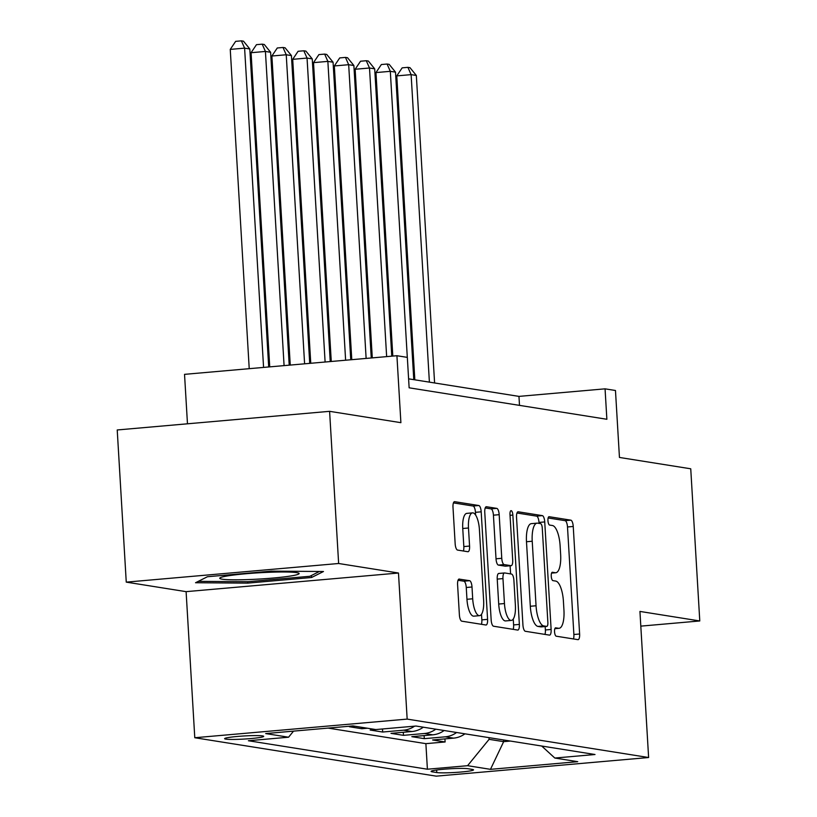 <?xml version="1.0" encoding="UTF-8"?>
<svg xmlns="http://www.w3.org/2000/svg" width="817" height="817" viewBox="0 0 817 817"><rect width="100%" height="100%" fill="white"/><g stroke="black" fill="none" stroke-linecap="round" stroke-linejoin="round"><path stroke-width="1.23" d="M554.549 631.786A4.208 1.409 85 0 0 556.224 636.198L577.936 639.65A6.005 2.012 85 0 0 578.109 639.66A6.005 2.012 85 0 0 579.621 634.002L573.238 526.465A6.005 2.012 85 0 0 570.838 520.163L549.126 516.701A4.208 1.409 85 0 0 549.014 516.701A4.208 1.409 85 0 0 547.952 520.664A4.208 1.409 85 0 0 549.627 525.076L552.435 525.515A19.21 6.444 85 0 1 560.105 545.674L560.646 554.641A19.21 6.444 85 0 1 555.785 572.737A19.21 6.444 85 0 1 555.243 572.717L552.435 572.268A4.208 1.409 85 0 0 552.312 572.268A4.208 1.409 85 0 0 551.25 576.22A4.208 1.409 85 0 0 552.925 580.632L555.734 581.081A19.21 6.444 85 0 1 563.413 601.241L563.944 610.197A19.21 6.444 85 0 1 559.083 628.304A19.21 6.444 85 0 1 558.542 628.283L555.734 627.834A4.208 1.409 85 0 0 555.611 627.824A4.208 1.409 85 0 0 554.549 631.786M225.788 739.119A19.577 1.542 176.6 0 0 247.582 738.834A19.577 1.542 176.6 0 0 263.687 736.352A19.577 1.542 176.6 0 0 262.523 735.903A19.577 1.542 176.6 0 0 240.729 736.188A19.577 1.542 176.6 0 0 224.614 738.67A19.577 1.542 176.6 0 0 225.788 739.119M459.287 579.049A6.005 2.012 85 0 0 459.113 579.049A6.005 2.012 85 0 0 457.591 584.696L459.389 614.874A6.005 2.012 85 0 0 461.789 621.175L485.89 625.005A6.005 2.012 85 0 0 486.064 625.015A6.005 2.012 85 0 0 487.586 619.357L481.193 511.82A6.005 2.012 85 0 0 478.793 505.519L454.681 501.679A6.005 2.012 85 0 0 454.518 501.669A6.005 2.012 85 0 0 452.996 507.326L455.161 543.775A6.005 2.012 85 0 0 457.561 550.076L467.875 551.72A6.005 2.012 85 0 0 468.049 551.72A6.005 2.012 85 0 0 469.571 546.062L468.488 527.996A16.064 5.392 85 0 1 472.553 512.862A16.064 5.392 85 0 1 479.426 529.733L483.633 600.526A16.064 5.392 85 0 1 479.569 615.661A16.064 5.392 85 0 1 472.696 598.79L472.001 586.994A6.005 2.012 85 0 0 469.601 580.693L458.95 579.079M640.814 626.128L699.781 620.961L690.743 468.795L619.449 457.449L615.467 390.495L605.06 388.841L606.868 419.274L409.133 387.809L407.326 357.376L396.919 355.722L184.53 374.349L187.471 423.798M338.636 563.495L126.257 582.133L186.102 591.651L398.482 573.023L338.636 563.495L329.598 411.329L400.892 422.675L396.919 355.722M398.482 573.023L407.162 719.103L648.616 757.522L436.237 776.15L194.783 737.731L407.162 719.103M699.781 620.961L639.936 611.433L648.616 757.522M522.931 624.985A6.005 2.012 85 0 0 525.321 631.275L549.433 635.115A6.005 2.012 85 0 0 549.606 635.126A6.005 2.012 85 0 0 551.128 629.468L544.735 521.92A6.005 2.012 85 0 0 542.335 515.629L518.223 511.789A6.005 2.012 85 0 0 518.06 511.779A6.005 2.012 85 0 0 516.538 517.437L522.931 624.985M517.661 630.06L493.56 626.22A6.005 2.012 85 0 1 491.16 619.929L484.767 512.382A6.005 2.012 85 0 1 486.289 506.724A6.005 2.012 85 0 1 486.452 506.734L496.777 508.378A6.005 2.012 85 0 1 499.177 514.679L501.761 558.287A6.005 2.012 85 0 0 504.16 564.588L511.003 565.681A6.005 2.012 85 0 0 511.176 565.681A6.005 2.012 85 0 0 512.698 560.033L509.992 514.618A4.208 1.409 85 0 1 511.054 510.666A4.208 1.409 85 0 1 512.862 515.078L519.357 624.413A6.005 2.012 85 0 1 517.835 630.07A6.005 2.012 85 0 1 517.661 630.06M126.257 582.133L117.219 429.967L329.598 411.329M354.966 726.242L349.359 726.732L361.849 728.723L361.768 727.324M375.789 729.55L370.172 730.041L382.662 732.032L382.479 728.978M414.576 726.16A24.469 22.968 99 0 1 403.618 730.194L411.942 731.521L390.986 733.36L403.475 735.341L403.302 732.277M435.788 729.183A24.469 22.968 99 0 1 424.432 733.503L432.755 734.83L411.809 736.668L424.299 738.66L445.245 736.822A24.469 22.968 -81 0 0 456.611 732.492M424.115 735.586L424.299 738.66M472.389 769.43L467.804 768.705A18.965 1.491 176.6 0 0 446.695 768.991A18.965 1.491 176.6 0 0 431.08 771.391A18.965 1.491 176.6 0 0 432.213 771.83L436.799 772.555A18.965 1.491 176.6 0 0 457.908 772.269A18.965 1.491 176.6 0 0 473.523 769.869A18.965 1.491 176.6 0 0 472.389 769.43M293.538 731.123L288.575 737.21L248.388 740.733L427.403 769.216L467.579 765.692L489.097 739.334L488.995 737.649M288.575 737.21L265.678 733.574L352.924 725.915L375.82 729.561L415.996 726.037L595.011 754.51L554.825 758.043L577.721 761.679L490.476 769.338L467.579 765.692M328.087 728.09L425.882 743.654L445.112 741.969L432.622 739.977L453.568 738.139A24.469 22.968 -81 0 0 464.934 733.819M424.432 733.503L403.475 735.341M403.618 730.194L382.662 732.032M367.456 728.233L361.849 728.723M489.097 739.334L503.66 741.652L510.431 741.06M503.568 739.967L503.66 741.652L490.476 769.338M186.102 591.651L194.783 737.731M605.06 388.841L518.958 396.388L408.592 378.833M519.5 405.365L518.958 396.388M444.928 738.905L445.112 741.969M425.882 743.654L427.403 769.216M541.712 746.033L554.825 758.043M432.755 734.83A24.469 22.968 -81 0 0 444.121 730.51M411.942 731.521A24.469 22.968 -81 0 0 423.298 727.191M207.447 576.731L195.549 582.735L247.612 583.124L311.573 577.507L323.471 571.512L271.407 571.124L207.447 576.731M311.461 575.485L311.573 577.507M247.531 581.714L247.612 583.124M573.442 638.935A6.005 2.012 85 0 0 573.881 634.503L567.498 526.965A6.005 2.012 85 0 0 565.098 520.664L548.136 517.968M539.046 523.391L538.995 522.431A6.005 2.012 85 0 0 536.595 516.13L516.987 513.005M544.939 634.401A6.005 2.012 85 0 0 545.378 629.968L545.174 626.537M546.685 626.394A4.208 1.409 85 0 0 546.808 626.394A4.208 1.409 85 0 0 547.87 622.442L542.263 528.037A4.208 1.409 85 0 0 540.588 523.636L537.627 523.166A19.21 6.444 85 0 0 537.075 523.146A19.21 6.444 85 0 0 532.224 541.242L536.054 605.765A19.21 6.444 85 0 0 543.724 625.924L546.685 626.394L540.946 626.894A4.208 1.409 85 0 0 541.068 626.905A4.208 1.409 85 0 0 541.181 626.874M537.075 523.146L531.336 523.646A19.21 6.444 85 0 0 526.485 541.742L532.224 541.242M540.946 626.894L537.984 626.425A19.21 6.444 85 0 1 530.315 606.265L526.485 541.742M485.216 507.949L491.037 508.879L496.777 508.378M505.6 566.15A6.005 2.012 85 0 1 505.437 566.191A6.005 2.012 85 0 1 505.263 566.181L498.421 565.088A6.005 2.012 85 0 1 496.021 558.797L493.427 515.18A6.005 2.012 85 0 0 491.037 508.879M510.094 565.783L510.584 573.891M513.26 619.02L513.607 624.913L519.357 624.413M504.457 603.549A16.064 5.392 85 0 0 511.319 620.42A16.064 5.392 85 0 0 515.384 605.285L513.903 580.346A6.005 2.012 85 0 0 511.503 574.045L504.661 572.952A6.005 2.012 85 0 0 504.487 572.952A6.005 2.012 85 0 0 502.966 578.599L504.457 603.549L498.707 604.049A16.064 5.392 85 0 0 505.58 620.92L511.319 620.42M504.324 572.983L498.921 573.463A6.005 2.012 85 0 0 498.748 573.452A6.005 2.012 85 0 0 497.226 579.11L502.966 578.599M498.707 604.049L497.226 579.11M513.168 629.345A6.005 2.012 85 0 0 513.607 624.913M479.569 615.661L473.829 616.161A16.064 5.392 85 0 1 466.956 599.29L466.262 587.494A6.005 2.012 85 0 0 463.862 581.193L458.041 580.274M472.553 512.862L466.813 513.372A16.064 5.392 85 0 0 462.749 528.497L468.488 527.996M463.382 550.995A6.005 2.012 85 0 0 463.831 546.573L462.749 528.497M475.617 515.047L475.453 512.32A6.005 2.012 85 0 0 473.053 506.019L453.445 502.894M481.397 624.29A6.005 2.012 85 0 0 481.846 619.858L481.509 614.272M434.593 382.969L416.333 75.46L411.125 74.633L396.776 75.889L414.832 379.823M396.776 75.889L402.168 67.852L407.908 67.341L411.125 74.633L429.395 382.142M407.908 67.341L409.991 67.678L416.333 75.46M252.504 579.406A39.757 3.135 176.6 0 0 298.726 573.136A39.757 3.135 176.6 0 0 266.373 572.4A39.757 3.135 176.6 0 0 220.1 577.813A39.757 3.135 176.6 0 0 252.504 579.406M319.406 571.481L309.888 576.281L247.919 581.714L198.296 581.347M413.78 379.66L395.51 72.151L390.312 71.324L375.963 72.58L392.803 356.079M375.963 72.58L381.355 64.533L387.095 64.032L390.312 71.324L407.305 357.376M387.095 64.032L389.178 64.359L395.51 72.151M391.772 356.171L374.697 68.832L369.498 68.005L355.14 69.261L372.286 357.877M355.14 69.261L360.542 61.224L366.282 60.724L369.498 68.005L386.645 356.62M366.282 60.724L368.365 61.05L374.697 68.832M371.255 357.969L353.884 65.523L348.675 64.696L334.327 65.952L351.78 359.684M334.327 65.952L339.729 57.915L345.468 57.404L348.675 64.696L366.128 358.418M345.468 57.404L347.552 57.741L353.884 65.523M350.748 359.766L333.07 62.215L327.862 61.387L313.514 62.643L331.273 361.482M313.514 62.643L318.906 54.596L324.655 54.096L327.862 61.387L345.622 360.215M324.655 54.096L326.729 54.433L333.07 62.215M330.231 361.574L312.257 58.895L307.049 58.068L292.7 59.335L310.756 363.279M292.7 59.335L298.093 51.287L303.832 50.787L307.049 58.068L325.105 362.023M303.832 50.787L305.915 51.114L312.257 58.895M309.725 363.371L291.434 55.587L286.236 54.759L271.887 56.016L290.249 365.076M271.887 56.016L277.28 47.978L283.019 47.478L286.236 54.759L304.598 363.82M283.019 47.478L285.102 47.805L291.434 55.587M289.208 365.168L270.621 52.278L265.423 51.451L251.074 52.707L269.733 366.874M251.074 52.707L256.467 44.669L262.206 44.159L265.423 51.451L284.081 365.618M262.206 44.159L264.289 44.496L270.621 52.278M268.701 366.966L249.808 48.969L244.6 48.142L230.251 49.398L249.226 368.681M230.251 49.398L235.653 41.35L241.393 40.85L244.6 48.142L263.574 367.415M241.393 40.85L243.476 41.177L249.808 48.969M445.245 736.822L453.568 738.139M436.646 769.992L436.799 772.555M432.162 770.819L432.213 771.83M554.896 628.6L558.542 628.283M551.598 573.034L555.243 572.717M565.098 520.664L570.838 520.163M567.498 526.965L573.238 526.465M573.881 634.503L579.621 634.002M536.595 516.13L542.335 515.629M538.995 522.431L544.735 521.92M545.378 629.968L551.128 629.468M530.315 606.265L536.054 605.765M537.984 626.425L543.724 625.924M493.427 515.18L499.177 514.679M496.021 558.797L501.761 558.287M498.421 565.088L504.16 564.588M505.263 566.181L511.003 565.681M510.043 515.323L512.862 515.078M463.862 581.193L469.601 580.693M466.262 587.494L472.001 586.994M466.956 599.29L472.696 598.79M463.831 546.573L469.571 546.062M473.053 506.019L478.793 505.519M475.453 512.32L481.193 511.82M481.846 619.858L487.586 619.357M554.866 628.671L559.083 628.304M551.567 573.105L555.785 572.737M541.068 626.905L546.808 626.394M505.437 566.191L511.176 565.681M498.748 573.452L504.487 572.952"/></g></svg>
